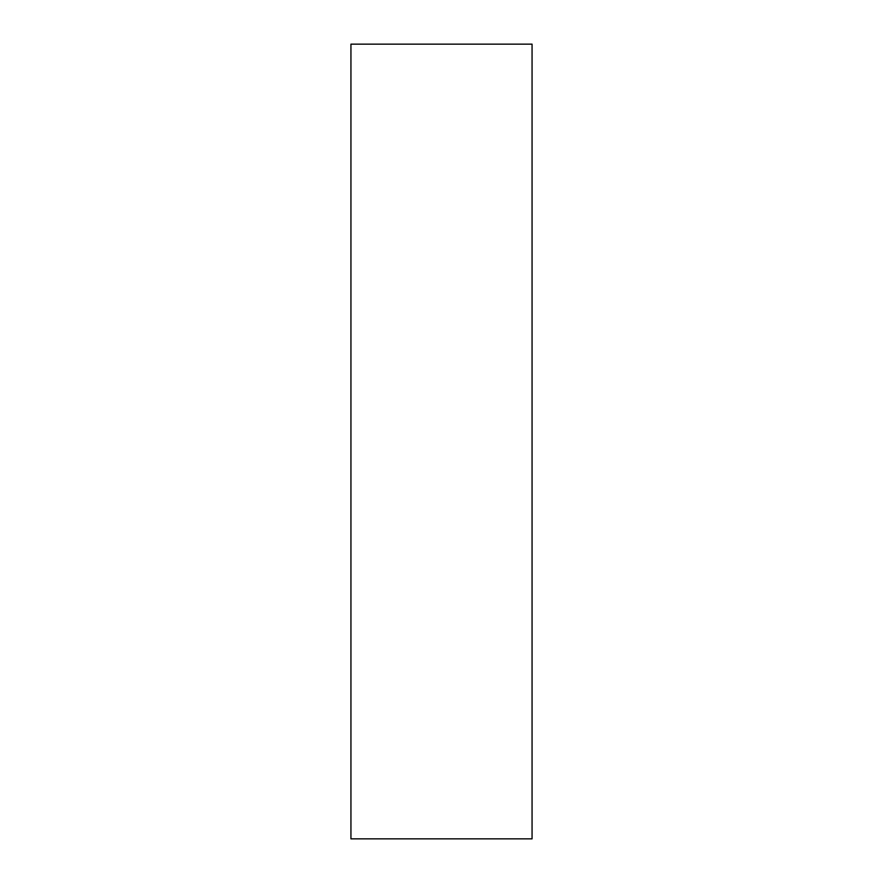 <?xml version="1.0" encoding="UTF-8"?>
<svg xmlns="http://www.w3.org/2000/svg" width="883" height="883" viewBox="0 0 883 883"><rect width="100%" height="100%" fill="white"/><g stroke="black" fill="none" stroke-linecap="round" stroke-linejoin="round"><path stroke-width="1.32" d="M532.063 838.85L350.937 838.85L350.937 44.15L532.063 44.15L532.063 838.85"/></g></svg>
